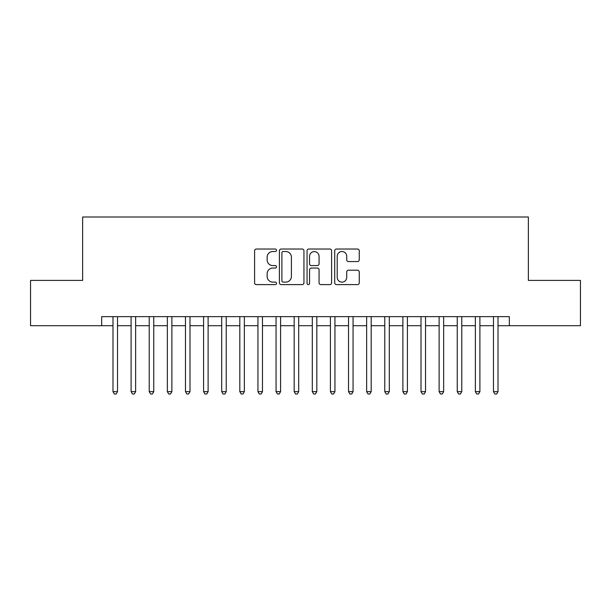 <?xml version="1.0" encoding="UTF-8"?>
<svg xmlns="http://www.w3.org/2000/svg" width="611" height="611" viewBox="0 0 611 611"><rect width="100%" height="100%" fill="white"/><g stroke="black" fill="none" stroke-linecap="round" stroke-linejoin="round"><path stroke-width="0.92" d="M276.508 250.273A1.245 1.245 0 0 0 275.263 249.028L256.368 249.028A1.78 1.78 0 0 0 254.588 250.808L254.588 282.824A1.78 1.78 0 0 0 256.368 284.604L275.263 284.604A1.245 1.245 0 0 0 276.508 283.359A1.245 1.245 0 0 0 275.263 282.114L272.819 282.114A5.69 5.69 0 0 1 267.129 276.424L267.129 273.751A5.69 5.69 0 0 1 272.819 268.061L275.263 268.061A1.245 1.245 0 0 0 276.508 266.816A1.245 1.245 0 0 0 275.263 265.571L272.819 265.571A5.69 5.69 0 0 1 267.129 259.881L267.129 257.216A5.69 5.69 0 0 1 272.819 251.518L275.263 251.518A1.245 1.245 0 0 0 276.508 250.273M357.473 261.569A1.78 1.78 0 0 0 359.253 259.79L359.253 250.808A1.78 1.78 0 0 0 357.473 249.028L336.493 249.028A1.78 1.78 0 0 0 334.713 250.808L334.713 282.824A1.78 1.78 0 0 0 336.493 284.604L357.473 284.604A1.78 1.78 0 0 0 359.253 282.824L359.253 271.971A1.78 1.78 0 0 0 357.473 270.199L348.491 270.199A1.78 1.78 0 0 0 346.72 271.971L346.72 277.356A4.758 4.758 0 0 1 341.961 282.114A4.758 4.758 0 0 1 337.203 277.356L337.203 256.276A4.758 4.758 0 0 1 341.961 251.518A4.758 4.758 0 0 1 346.72 256.276L346.72 259.79A1.78 1.78 0 0 0 348.491 261.569L357.473 261.569M101.663 325.701L30.55 325.701L30.55 280.403L82.638 280.403L82.638 216.989L528.362 216.989L528.362 280.403L580.45 280.403L580.45 325.701L509.337 325.701L509.337 316.643L101.663 316.643L101.663 325.701L112.989 325.701M303.942 250.808A1.78 1.78 0 0 0 302.162 249.028L281.182 249.028A1.78 1.78 0 0 0 279.403 250.808L279.403 282.824A1.78 1.78 0 0 0 281.182 284.604L302.162 284.604A1.78 1.78 0 0 0 303.942 282.824L303.942 250.808M308.838 249.028L329.818 249.028A1.78 1.78 0 0 1 331.597 250.808L331.597 282.824A1.78 1.78 0 0 1 329.818 284.604L320.836 284.604A1.78 1.78 0 0 1 319.064 282.824L319.064 269.841A1.78 1.78 0 0 0 317.285 268.061L311.327 268.061A1.78 1.78 0 0 0 309.548 269.841L309.548 283.359A1.245 1.245 0 0 1 308.303 284.604A1.245 1.245 0 0 1 307.058 283.359L307.058 250.808A1.78 1.78 0 0 1 308.838 249.028M117.518 325.701L131.105 325.701M135.634 325.701L149.229 325.701M153.758 325.701L167.345 325.701M171.874 325.701L185.461 325.701M189.99 325.701L203.585 325.701M208.114 325.701L221.701 325.701M226.23 325.701L239.818 325.701M244.347 325.701L257.941 325.701M262.47 325.701L276.057 325.701M280.586 325.701L294.174 325.701M298.703 325.701L312.297 325.701M316.826 325.701L330.414 325.701M334.943 325.701L348.53 325.701M353.059 325.701L366.653 325.701M371.183 325.701L384.77 325.701M389.299 325.701L402.886 325.701M407.415 325.701L421.01 325.701M425.539 325.701L439.126 325.701M443.655 325.701L457.242 325.701M461.771 325.701L475.366 325.701M479.895 325.701L493.482 325.701M498.011 325.701L509.337 325.701M283.137 251.518A1.245 1.245 0 0 0 281.892 252.771L281.892 280.869A1.245 1.245 0 0 0 283.137 282.114L285.711 282.114A5.69 5.69 0 0 0 291.409 276.424L291.409 257.216A5.69 5.69 0 0 0 285.711 251.518L283.137 251.518M319.064 256.368A4.758 4.758 0 0 0 314.306 251.61A4.758 4.758 0 0 0 309.548 256.368L309.548 263.792A1.78 1.78 0 0 0 311.327 265.571L317.285 265.571A1.78 1.78 0 0 0 319.064 263.792L319.064 256.368M117.518 316.643L117.518 391.651L112.989 391.651L112.989 316.643M117.518 391.651L116.159 394.011L114.349 394.011L112.989 391.651M135.634 316.643L135.634 391.651L131.105 391.651L131.105 316.643M135.634 391.651L134.283 394.011L132.465 394.011L131.105 391.651M153.758 316.643L153.758 391.651L149.229 391.651L149.229 316.643M153.758 391.651L152.399 394.011L150.589 394.011L149.229 391.651M171.874 316.643L171.874 391.651L167.345 391.651L167.345 316.643M171.874 391.651L170.515 394.011L168.705 394.011L167.345 391.651M189.99 316.643L189.99 391.651L185.461 391.651L185.461 316.643M189.99 391.651L188.639 394.011L186.821 394.011L185.461 391.651M208.114 316.643L208.114 391.651L203.585 391.651L203.585 316.643M208.114 391.651L206.755 394.011L204.945 394.011L203.585 391.651M226.23 316.643L226.23 391.651L221.701 391.651L221.701 316.643M226.23 391.651L224.871 394.011L223.061 394.011L221.701 391.651M244.347 316.643L244.347 391.651L239.818 391.651L239.818 316.643M244.347 391.651L242.987 394.011L241.177 394.011L239.818 391.651M262.47 316.643L262.47 391.651L257.941 391.651L257.941 316.643M262.47 391.651L261.111 394.011L259.301 394.011L257.941 391.651M280.586 316.643L280.586 391.651L276.057 391.651L276.057 316.643M280.586 391.651L279.227 394.011L277.417 394.011L276.057 391.651M298.703 316.643L298.703 391.651L294.174 391.651L294.174 316.643M298.703 391.651L297.343 394.011L295.533 394.011L294.174 391.651M316.826 316.643L316.826 391.651L312.297 391.651L312.297 316.643M316.826 391.651L315.467 394.011L313.657 394.011L312.297 391.651M334.943 316.643L334.943 391.651L330.414 391.651L330.414 316.643M334.943 391.651L333.583 394.011L331.773 394.011L330.414 391.651M353.059 316.643L353.059 391.651L348.53 391.651L348.53 316.643M353.059 391.651L351.699 394.011L349.889 394.011L348.53 391.651M371.183 316.643L371.183 391.651L366.653 391.651L366.653 316.643M371.183 391.651L369.823 394.011L368.013 394.011L366.653 391.651M389.299 316.643L389.299 391.651L384.77 391.651L384.77 316.643M389.299 391.651L387.939 394.011L386.129 394.011L384.77 391.651M407.415 316.643L407.415 391.651L402.886 391.651L402.886 316.643M407.415 391.651L406.055 394.011L404.245 394.011L402.886 391.651M425.539 316.643L425.539 391.651L421.01 391.651L421.01 316.643M425.539 391.651L424.179 394.011L422.361 394.011L421.01 391.651M443.655 316.643L443.655 391.651L439.126 391.651L439.126 316.643M443.655 391.651L442.295 394.011L440.485 394.011L439.126 391.651M461.771 316.643L461.771 391.651L457.242 391.651L457.242 316.643M461.771 391.651L460.411 394.011L458.601 394.011L457.242 391.651M479.895 316.643L479.895 391.651L475.366 391.651L475.366 316.643M479.895 391.651L478.535 394.011L476.717 394.011L475.366 391.651M498.011 316.643L498.011 391.651L493.482 391.651L493.482 316.643M498.011 391.651L496.651 394.011L494.841 394.011L493.482 391.651"/></g></svg>
